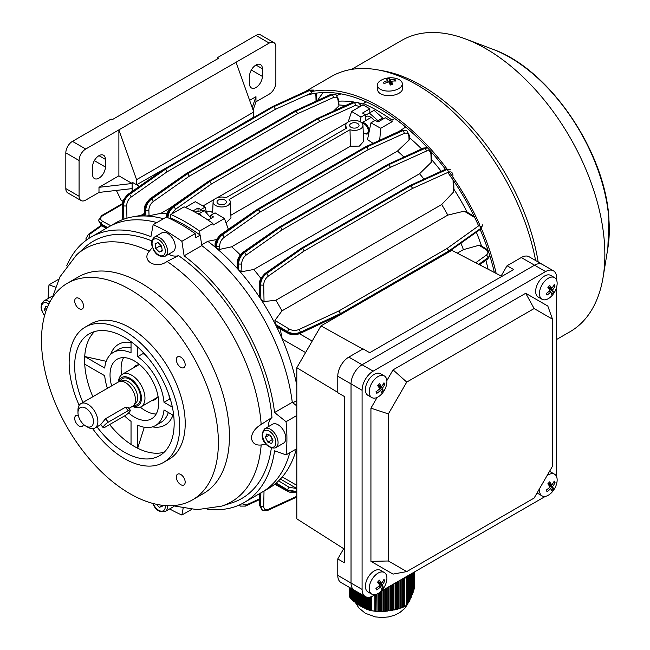 <?xml version="1.0" encoding="UTF-8"?>
<svg xmlns="http://www.w3.org/2000/svg" width="650" height="650" viewBox="0 0 650 650"><rect width="100%" height="100%" fill="white"/><g stroke="black" fill="none" stroke-linecap="round" stroke-linejoin="round"><path stroke-width="0.97" d="M49.871 301.966A10.944 6.321 60 0 0 44.322 300.763A10.944 6.321 60 0 0 43.761 301.031L51.504 296.562A10.944 6.321 60 0 1 52.065 296.303A10.944 6.321 60 0 1 52.715 296.124M45.597 312.146L44.354 309.684L45.703 306.329L47.491 307.019M47.036 308.141L44.354 309.684M357.671 127.327A4.688 2.706 0 0 0 359.044 125.409A4.688 2.706 0 0 0 356.143 122.915A4.688 2.706 0 0 0 351.033 123.5A4.688 2.706 0 0 0 349.659 125.409A4.688 2.706 0 0 0 352.56 127.912A4.688 2.706 0 0 0 357.671 127.327M225.006 203.921A4.688 2.706 0 0 0 226.387 202.004A4.688 2.706 0 0 0 223.486 199.501A4.688 2.706 0 0 0 218.376 200.086A4.688 2.706 0 0 0 217.002 202.004A4.688 2.706 0 0 0 219.895 204.506A4.688 2.706 0 0 0 225.006 203.921M360.433 121.899A8.596 4.964 0 0 0 351.162 120.803A8.596 4.964 0 0 0 345.759 125.287A8.596 4.964 0 0 0 346.921 127.912L226.021 197.714A8.596 4.964 0 0 0 213.094 201.882A8.596 4.964 0 0 0 221.691 206.968A8.596 4.964 0 0 0 230.287 201.882A8.596 4.964 0 0 0 229.117 199.501L350.017 129.699A8.596 4.964 0 0 0 358.727 129.691A8.596 4.964 0 0 0 362.952 125.287A8.596 4.964 0 0 0 360.433 121.899M203.019 205.944L214.403 199.371M217.132 197.795L347.059 122.785M392.129 121.688L380.738 128.269L370.939 122.858L375.245 120.372L378.007 121.964L385.304 117.756L392.129 121.688L391.942 120.031A168.846 97.484 -120 0 0 377.569 110.736A168.846 97.484 -120 0 0 363.196 103.439L366.039 101.798M292.89 402.805L296.814 400.538M200.021 235.016L199.582 231.091L212.851 223.429L213.037 225.087L224.421 218.514L228.394 229.296M216.523 239.574L207.789 241.296L201.679 244.831M185.412 207.415L195.309 201.703L205.099 207.114L200.801 209.601L200.801 210.6M212.851 223.429A168.846 97.484 -120 0 0 184.104 206.838L170.836 214.492L170.398 217.904M213.484 213.761A6.256 3.608 -120 0 0 211.299 211.835A6.256 3.608 -120 0 0 208.171 211.526L206.546 212.461L205.099 207.114M224.421 218.514L215.053 212.859L210.746 215.345L210.746 217.628M198.039 211.031L198.039 208L200.801 209.601M210.746 215.345L213.509 216.938L208.041 220.098M192.814 211.014L198.039 208M296.416 448.906A153.213 88.457 60 0 1 282.254 476.954A153.213 88.457 60 0 1 276.209 483.015A153.213 88.457 60 0 1 275.324 483.754A153.213 88.457 60 0 1 268.45 488.507L261.82 492.343A153.213 88.457 -120 0 0 289.778 452.733A153.213 88.457 60 0 1 261.82 492.343L244.132 502.556A153.213 88.457 -120 0 0 274.584 450.824L286.049 454.886L296.814 448.671M181.894 241.304L184.104 255.816L201.793 245.602A153.213 88.457 60 0 1 292.273 402.317A153.213 88.457 -120 0 0 201.793 245.602L200.2 235.137L195.78 237.697L195.162 233.643A168.846 97.484 -120 0 0 166.416 217.051L153.156 224.705A168.846 97.484 60 0 1 181.894 241.304L195.162 233.643M207.789 241.296A153.213 88.457 60 0 1 215.654 247.528A153.213 88.457 60 0 1 216.653 248.373A153.213 88.457 60 0 1 237.738 268.994A153.213 88.457 60 0 1 238.778 270.164A153.213 88.457 60 0 1 259.813 297.651A153.213 88.457 60 0 1 260.902 299.301A153.213 88.457 60 0 1 275.324 324.285A153.213 88.457 60 0 1 276.209 326.04A153.213 88.457 60 0 1 282.254 339.089A153.213 88.457 60 0 1 296.814 385.491M215.654 247.528L215.02 246.496L215.085 244.619A2.186 1.316 -177.9 0 0 215.727 245.594L215.654 247.528M153.156 224.705L150.938 236.665A153.213 88.457 -120 0 0 90.919 237.177L108.607 226.964A153.213 88.457 60 0 1 156.886 222.552A153.213 88.457 -120 0 0 108.607 226.964L115.237 223.137A153.213 88.457 60 0 1 122.793 219.562A153.213 88.457 60 0 1 123.874 219.164A153.213 88.457 60 0 1 132.681 216.864A153.213 88.457 60 0 1 144.918 215.979A153.213 88.457 60 0 1 145.949 216.011A153.213 88.457 60 0 1 163.516 218.725M338.812 101.172A153.213 88.457 60 0 1 353.511 101.953A153.213 88.457 60 0 0 338.812 101.172M358.735 102.928A153.213 88.457 60 0 1 363.123 104A153.213 88.457 60 0 0 358.735 102.928M398.938 131.438L405.681 127.043M400.148 130.236A153.213 88.457 60 0 1 400.676 130.634M409.638 137.857A153.213 88.457 60 0 1 421.598 148.947M431.771 159.835A153.213 88.457 60 0 1 441.171 171.259M453.895 189.231A153.213 88.457 60 0 1 467.147 212.176M476.352 232.188A153.213 88.457 60 0 1 481.536 246.041M485.883 260.293A153.213 88.457 60 0 1 488.077 269.214M369.826 112.759L369.826 108.818L363.009 104.886L363.196 103.439M391.942 120.031L394.648 118.471M338.926 104.975A153.213 88.457 60 0 1 345.491 105.576M370.939 122.858L367.51 139.653A147.745 85.296 60 0 1 373.067 143.349M230.864 215.248L350.382 146.242L359.418 146.096L363.634 141.351L362.952 125.287M226.046 222.918L230.977 217.937L230.287 201.882M305.581 352.56L282.254 339.089L280.191 328.981M289.315 329.111A2.186 1.235 121.1 0 0 287.731 331.768L287.731 332.353A2.186 1.3 118.7 0 0 288.234 333.377L277.371 327.429L276.209 326.04L287.731 332.353C291.744 334.206 295.929 334.287 300.267 332.581L340.048 313.877A2.186 1.121 64.8 0 1 339.601 314.876L299.821 333.58A2.186 1.121 64.8 0 0 300.267 332.581L300.267 332.28C295.929 333.954 291.744 333.783 287.731 331.768L275.324 324.285L274.934 320.434L289.315 329.111C292.394 330.671 295.596 330.817 298.927 329.534L338.707 311.041A2.186 1.129 65.1 0 1 340.048 313.787L300.267 332.28A2.186 1.129 65.1 0 0 298.927 329.534M264.038 301.559L260.902 299.301L260.618 284.806C260.877 280.321 262.819 276.616 266.443 273.691L302.348 248.495A2.186 1.129 54.9 0 1 304.054 251.03L268.149 276.234C265.379 278.476 263.9 281.32 263.713 284.765L264.038 301.559L275.86 300.259A147.745 85.296 60 0 1 281.978 310.846L274.934 320.434M457.283 253.167L463.385 249.641A147.745 85.296 60 0 0 460.931 243.124M281.978 310.846L447.801 215.109A147.745 85.296 60 0 0 441.683 204.523L453.302 192.294L453.058 179.985M275.86 300.259L441.683 204.523M475.711 262.771L486.306 255.174C488.548 253.232 488.386 251.314 485.802 249.438L479.017 245.269L463.385 249.641M479.017 245.269L480.732 245.546L486.899 249.332A2.186 1.227 121.5 0 0 485.802 249.438M474.736 217.523L464.189 211.161L447.801 215.109M464.189 211.161L466.139 211.567L474.207 216.434M453.741 180.984L453.919 190.401L453.302 192.294M219.781 249.373L216.653 248.373L216.572 246.09C216.791 241.572 218.701 237.851 222.316 234.926L258.156 209.682A2.186 1.129 54.8 0 1 259.862 212.193L224.023 237.429C221.26 239.679 219.806 242.539 219.668 246.017L219.781 249.373L231.644 246.805A147.745 85.296 60 0 1 240.264 254.865M237.738 268.994L237.104 267.678L237.274 262.405A2.186 1.308 1.8 0 0 237.908 263.364L237.738 268.994M231.644 246.805L397.467 151.068A147.745 85.296 60 0 1 403.967 157.056M397.467 151.068L409.045 140.107L408.931 136.744C408.566 133.559 406.981 132.454 404.178 133.421L368.038 149.736A2.186 1.381 -114.3 0 0 366.657 147.046L402.797 130.723L406.291 130.333L402.358 130.479L366.527 146.973A2.186 1.397 -114.7 0 0 365.454 146.851A2.186 1.397 -114.7 0 0 365.357 146.908M408.931 136.744A2.186 1.211 -1.9 0 0 409.573 135.85L409.662 138.645L409.045 140.107M149.045 215.759L145.949 216.011L145.779 210.178C146.006 205.668 147.924 201.955 151.539 199.03L187.395 173.794A2.186 1.129 54.9 0 1 189.101 176.312L153.246 201.541C150.483 203.791 149.021 206.643 148.874 210.113L149.045 215.759L160.891 213.346A147.745 85.296 60 0 1 166.944 213.834M160.891 213.346L170.747 207.651M338.309 104.951L338.13 100.839C337.781 97.663 336.204 96.558 333.401 97.532L297.277 113.856A2.186 1.381 -114.3 0 0 295.896 111.158L332.02 94.827L336.066 94.754L331.662 94.624L295.791 111.093A2.186 1.389 -114.7 0 0 294.718 110.979A2.186 1.389 -114.7 0 0 294.621 111.028M333.499 111.101L338.301 106.494M241.914 271.676L238.778 270.164L238.599 263.77C238.842 259.269 240.768 255.556 244.384 252.631L280.248 227.411A2.186 1.129 54.9 0 1 281.962 229.929L246.09 255.149C243.319 257.392 241.857 260.252 241.694 263.713L241.914 271.676L253.752 269.49A147.745 85.296 60 0 1 260.902 278.387M259.813 297.651L259.196 295.953L259.472 283.571A2.186 1.3 -178.7 0 0 260.114 284.513L259.813 297.651M253.752 269.49L419.575 173.753A147.745 85.296 60 0 1 423.987 179.14M430.958 154.44A2.186 1.227 178.5 0 0 431.6 153.546L431.795 160.778L431.169 162.403L430.958 154.44C430.617 151.271 429.049 150.166 426.246 151.141L390.138 167.472L281.962 229.929A2.186 1.268 60 0 0 280.41 227.305L388.586 164.848L280.41 227.305A2.186 1.268 120 0 0 280.248 227.411L244.026 252.428C240.378 255.328 238.339 258.976 237.908 263.364L238.599 263.77A2.186 1.227 -1.5 0 0 241.694 263.713M419.575 173.753L431.169 162.403M333.401 97.532A2.186 1.381 -114.3 0 0 332.02 94.827L331.662 94.624A2.186 1.389 -114.7 0 0 330.59 94.502L294.718 110.979A2.186 2.186 0 0 0 294.539 111.069A2.186 1.268 -120 0 1 295.628 111.183A2.186 1.268 -60 0 1 295.791 111.093L295.896 111.158A2.186 1.268 -60 0 0 295.734 111.239A2.186 1.268 -120 0 1 297.277 113.856L189.101 176.312A2.186 1.268 -120 0 0 187.558 173.696L295.734 111.239L187.558 173.696A2.186 1.268 -60 0 0 187.395 173.794L151.182 198.819C147.534 201.727 145.502 205.384 145.088 209.779L144.877 215.646M140.952 215.418L144.316 213.476M199.582 231.091A168.846 97.484 -120 0 0 170.836 214.492M132.283 191.344L132.145 182.219L132.145 191.441L132.145 182.219L139.393 186.396M123.874 219.164L123.573 205.684C123.825 201.191 125.759 197.486 129.382 194.561L165.271 169.349A2.186 1.129 54.9 0 1 166.977 171.884L275.153 109.428A2.186 1.268 -120 0 0 273.609 106.795A2.186 1.268 -60 0 1 273.772 106.714L273.699 106.665A2.186 1.389 -114.6 0 0 272.626 106.551A2.186 2.186 0 0 0 272.439 106.641A2.186 1.268 -120 0 1 273.536 106.754L165.36 169.203L273.536 106.754A2.186 1.268 -60 0 1 273.699 106.665L309.603 90.212A2.186 1.389 -114.6 0 0 308.531 90.098L313.568 90.09L309.863 90.366A2.186 1.389 -114.4 0 1 311.244 93.08L275.153 109.428A2.186 1.389 -114.4 0 0 273.772 106.714L309.863 90.366L313.893 90.277M335.831 94.624L330.59 94.502M208.374 181.374A2.186 1.268 60 0 1 208.463 181.317L316.631 118.869A2.186 1.268 60 0 1 317.728 118.974L209.552 181.431L317.728 118.974A2.186 1.268 120 0 1 317.891 118.893L354.169 102.651L358.223 102.578L353.73 102.399L317.891 118.893A2.186 1.397 -114.7 0 0 316.818 118.771A2.186 1.397 -114.7 0 0 316.721 118.828M427.424 147.721L424.507 148.224L388.651 164.71L424.856 148.428L427.611 147.924M452.977 175.5C452.66 172.339 451.108 171.251 448.305 172.218L412.23 188.573A2.186 1.389 -114.4 0 0 410.849 185.851L446.924 169.496L450.621 169.219L446.664 169.349L410.776 185.811A2.186 1.389 -114.6 0 0 409.703 185.689A2.186 1.389 -114.6 0 0 409.606 185.737M339.601 314.876A2.186 2.186 0 0 0 339.763 314.787A2.186 1.268 60 0 0 340.218 313.787A2.186 1.268 180 0 1 340.048 313.877L340.048 313.787A2.186 1.268 180 0 0 340.218 313.698A2.186 1.268 60 0 0 338.707 311.041L446.883 248.584A2.186 1.268 60 0 1 448.394 251.249L340.218 313.787L448.394 251.249A2.186 1.268 180 0 0 448.549 251.152L480.748 228.386L482.836 225.022L480.317 229.369A2.186 1.389 54.6 0 0 480.748 228.386L448.549 251.152A2.186 1.389 -125.6 0 0 446.883 248.584L479.082 225.526A2.186 1.389 -125.6 0 1 480.748 228.085L482.836 224.64M479.001 264.485L487.963 258.131L489.856 255.856M489.775 255.596L487.963 257.725L478.733 264.347M98.451 220.496L101.197 224.632L106.697 228.069M107.608 227.541L101.197 224.071L98.442 220.374L101.579 225.591A2.186 1.211 122 0 1 101.197 224.632L101.197 224.071A2.186 1.3 -61.6 0 1 102.692 221.366L110.752 225.729M448.305 172.218A2.186 1.389 -114.4 0 0 446.924 169.496L446.664 169.349A2.186 1.389 -114.6 0 0 445.591 169.227L409.703 185.689A2.186 2.186 0 0 0 409.516 185.786A2.186 1.268 -120 0 1 410.613 185.892A2.186 1.268 -60 0 1 410.776 185.811L410.849 185.851A2.186 1.268 -60 0 0 410.686 185.933A2.186 1.268 -120 0 1 412.23 188.573L304.054 251.03A2.186 1.268 -120 0 0 302.51 248.389L410.686 185.933L302.51 248.389A2.186 1.268 -60 0 0 302.348 248.495L266.183 273.544C262.535 276.453 260.512 280.109 260.114 284.513L260.618 284.806A2.186 1.235 -1.1 0 0 263.713 284.765M404.178 133.421A2.186 1.381 -114.3 0 0 402.797 130.723L402.358 130.479A2.186 1.397 -114.7 0 0 401.277 130.357L365.454 146.851A2.186 2.186 0 0 0 365.276 146.949A2.186 1.268 -120 0 1 366.364 147.054A2.186 1.268 -60 0 1 366.527 146.973L366.657 147.046A2.186 1.268 -60 0 0 366.494 147.127A2.186 1.268 -120 0 1 368.038 149.736L259.862 212.193A2.186 1.268 -120 0 0 258.318 209.584L366.494 147.127L258.318 209.584A2.186 1.268 -60 0 0 258.156 209.682L221.877 234.674C218.221 237.575 216.174 241.223 215.727 245.594L216.572 246.09A2.186 1.211 -1.9 0 0 219.668 246.017M171.868 207.317A2.186 1.121 55.3 0 1 172.169 206.481L208.309 181.415A2.186 1.121 55.3 0 1 209.389 181.537L173.249 206.602C169.593 209.503 167.554 213.151 167.115 217.531M167.96 218.018C168.171 213.501 170.072 209.779 173.688 206.846L209.519 181.602A2.186 1.129 54.8 0 1 211.226 184.104L175.394 209.349L171.884 213.891M164.182 169.154A2.186 1.268 -120 0 1 164.263 169.097A2.186 1.268 -120 0 1 165.36 169.203A2.186 1.268 -60 0 0 165.197 169.309A2.186 1.121 -124.8 0 0 164.109 169.195L128.034 194.301A2.186 1.121 -124.8 0 1 129.123 194.415L129.382 194.561A2.186 1.129 54.9 0 1 131.089 197.096L166.977 171.884A2.186 1.268 -120 0 0 165.433 169.252A2.186 1.268 -60 0 0 165.271 169.349L129.123 194.415C125.474 197.324 123.459 200.98 123.069 205.392L122.793 219.562M86.003 238.859L86.19 240.264M86.393 240.118L85.995 238.566M240.467 506.122L239.322 505.001M239.094 505.099L240.216 505.968M262.519 510.526L260.618 506.253L260.886 492.879M259.838 493.48L260.114 505.968L262.324 510.404M296.814 491.546L287.731 490.019L276.209 483.015M275.324 483.754L287.731 490.604L296.814 491.887M350.382 146.242L350.017 129.699M348.205 121.94L351.626 111.459L363.009 104.886M380.738 128.269L379.681 140.303M360.051 121.696L360.994 117.114L365.3 114.628L365.3 120.811M365.3 114.628L362.529 113.035L369.826 108.818M360.994 117.114L351.626 111.459M339.674 314.836A2.186 1.268 60 0 0 339.763 314.787L447.939 252.338A2.186 1.268 60 0 0 448.394 251.331A2.186 1.268 180 0 0 448.549 251.233A2.186 1.389 54.6 0 1 448.11 252.224L448.11 252.224A2.186 1.389 54.6 0 1 448.021 252.281M294.539 111.069L186.363 173.526A2.186 1.268 -120 0 1 187.452 173.631A2.186 1.268 -60 0 0 187.298 173.737A2.186 1.121 -124.8 0 0 186.209 173.623A2.186 2.186 0 0 1 186.363 173.526A2.186 1.268 -120 0 0 186.282 173.582M308.531 90.098L272.626 106.551A2.186 1.389 -114.6 0 0 272.529 106.6M359.889 106.689L355.55 105.341L319.402 121.647A2.186 1.268 60 0 0 317.85 119.048A2.186 1.268 120 0 1 318.012 118.966A2.186 1.381 65.7 0 1 319.402 121.647L211.226 184.104A2.186 1.268 60 0 0 209.674 181.504A2.186 1.268 120 0 0 209.519 181.602L209.389 181.537A2.186 1.268 120 0 1 209.552 181.431A2.186 1.268 60 0 0 208.463 181.317A2.186 2.186 0 0 0 208.309 181.415M257.018 209.454A2.186 1.268 -120 0 1 257.099 209.406A2.186 1.268 -120 0 1 258.188 209.511A2.186 1.268 -60 0 0 258.026 209.617A2.186 1.121 -124.7 0 0 256.945 209.495L220.797 234.561C216.783 238.566 214.874 241.922 215.085 244.619M279.061 227.232A2.186 1.121 55.2 0 1 280.15 227.346A2.186 1.268 120 0 1 280.312 227.248A2.186 1.268 60 0 0 279.216 227.134A2.186 2.186 0 0 0 279.061 227.232L242.938 252.306A2.186 1.121 55.2 0 1 244.026 252.428L244.384 252.631A2.186 1.129 54.9 0 1 246.09 255.149M279.134 227.191A2.186 1.268 60 0 1 279.216 227.134L387.392 164.678A2.186 1.268 60 0 1 388.489 164.791A2.186 1.268 120 0 1 388.651 164.71A2.186 1.397 -114.7 0 0 387.571 164.588A2.186 1.397 -114.7 0 0 387.481 164.637M388.749 164.767A2.186 1.381 65.7 0 1 390.138 167.472A2.186 1.268 60 0 0 388.586 164.848A2.186 1.268 120 0 1 388.749 164.767M301.259 248.292A2.186 1.268 -120 0 1 301.34 248.235A2.186 1.268 -120 0 1 302.437 248.349A2.186 1.268 -60 0 0 302.274 248.446A2.186 1.121 -124.8 0 0 301.186 248.332L265.094 273.431C261.097 277.461 259.228 280.841 259.472 283.571M170.007 165.782L136.573 184.771L132.145 182.219M220.862 136.419L253.752 117.114L253.752 112.011L236.064 62.229L269.23 43.079L255.962 35.417A9.384 5.419 -60 0 1 260.65 34.954L273.918 42.616A9.384 5.419 120 0 0 269.23 43.079M537.16 492.781A12.504 7.223 120 0 0 538.241 493.667L542.051 495.869A12.504 7.223 120 0 0 551.322 492.895A12.504 7.223 120 0 0 552.11 492.066M539.557 488.637A12.504 7.223 120 0 0 540.321 494.041A12.504 7.223 120 0 0 542.051 495.869M551.322 492.895A20.321 20.321 0 0 0 556.619 483.714A12.504 7.223 120 0 0 556.294 476.036A12.504 7.223 120 0 0 554.564 474.207A12.504 7.223 120 0 0 547.048 475.654M555.043 482.625A19.882 10.441 -166.5 0 0 554.669 481.853A19.882 10.441 -166.5 0 0 554.206 481.081A20.28 15.6 151.6 0 1 551.744 484.997A20.28 5.533 -138.4 0 0 549.583 481.853A19.882 7.508 138.2 0 1 547.828 483.836A20.28 5.533 41.6 0 1 549.989 486.972A20.28 15.6 151.6 0 1 546.187 490.116A19.882 1.04 65.2 0 0 546.617 490.921A19.882 1.04 65.2 0 0 547.024 491.66A20.28 15.6 -28.4 0 0 550.826 488.516A20.28 5.533 41.6 0 1 551.647 490.888A19.882 18.988 17.7 0 0 553.402 488.906A20.28 5.533 -138.4 0 0 552.581 486.541A20.28 15.6 -28.4 0 0 555.043 482.625L553.369 482.633M554.564 474.207L550.753 472.006A12.504 7.223 120 0 0 549.437 471.518M549.299 487.638L550.826 488.516M546.349 490.003L547.024 491.66M548.486 483.113L551.744 484.997M549.071 483.446L548.446 484.152L552.581 486.541M548.446 484.152L553.402 488.906M363.252 132.429A5.631 3.25 -120 0 0 364.301 133.201A5.631 3.25 -120 0 0 368.282 130.902A5.631 3.25 -120 0 0 364.301 124.012A5.631 3.25 -120 0 0 362.269 123.484M364.748 133.453L364.301 133.201L364.748 133.453A6.256 3.608 60 0 0 367.868 133.762L368.826 133.218M371.118 117.447L361.733 122.866A6.256 3.608 60 0 1 364.748 123.24A6.256 3.608 60 0 1 368.826 128.757A6.256 3.608 60 0 1 367.868 133.762M296.814 412.043L296.116 411.483L296.814 411.076M74.701 301.007A6.256 3.608 60 0 1 76.001 298.147A6.256 3.608 60 0 1 80.819 299.821A6.256 3.608 60 0 1 83.549 306.109A6.256 3.608 60 0 1 82.249 308.977A6.256 3.608 60 0 1 77.431 307.304A6.256 3.608 60 0 1 74.701 301.007M176.329 359.678A6.256 3.608 60 0 1 177.621 356.817A6.256 3.608 60 0 1 182.439 358.491A6.256 3.608 60 0 1 185.169 364.78A6.256 3.608 60 0 1 183.877 367.648A6.256 3.608 60 0 1 179.059 365.974A6.256 3.608 60 0 1 176.329 359.678M176.329 477.019A6.256 3.608 60 0 1 177.621 474.159A6.256 3.608 60 0 1 182.439 475.832A6.256 3.608 60 0 1 185.169 482.129A6.256 3.608 60 0 1 183.877 484.989A6.256 3.608 60 0 1 179.059 483.316A6.256 3.608 60 0 1 176.329 477.019M83.476 424.352A6.256 3.608 60 0 1 82.249 426.319A6.256 3.608 60 0 1 77.431 424.645A6.256 3.608 60 0 1 74.701 418.348A6.256 3.608 60 0 1 76.001 415.488A6.256 3.608 60 0 1 78.309 415.415M128.554 412.937A34.393 19.858 -120 0 0 151.556 418.803A34.393 19.858 -120 0 0 158.681 403.057A34.393 19.858 -120 0 0 143.666 368.444A34.393 19.858 -120 0 0 117.162 359.223A34.393 19.858 -120 0 0 110.037 374.969A34.393 19.858 -120 0 0 111.629 385.889M123.597 357.614A34.393 19.858 -120 0 0 121.095 368.591A34.393 19.858 -120 0 0 121.631 374.766M94.559 331.573A70.354 40.617 -120 0 0 84.719 356.525A70.354 40.617 -120 0 0 84.614 360.295A70.354 40.617 -120 0 0 84.719 364.187A70.354 40.617 -120 0 0 92.861 396.727M96.98 426.839A70.354 40.617 -120 0 0 159.583 455.683A70.354 40.617 -120 0 0 174.159 423.475A70.354 40.617 -120 0 0 143.447 352.682A70.354 40.617 -120 0 0 89.237 333.832A70.354 40.617 -120 0 0 74.661 366.039A70.354 40.617 -120 0 0 82.907 402.472M92.649 428.659A78.171 45.134 -120 0 0 163.491 462.459L169.024 459.266A78.171 45.134 -120 0 0 185.209 423.475A78.171 45.134 -120 0 0 151.093 344.809A78.171 45.134 -120 0 0 90.854 323.871L85.321 327.064A78.171 45.134 -120 0 0 69.136 362.846A78.171 45.134 -120 0 0 79.17 405.316M163.491 462.459A78.171 45.134 -120 0 0 179.684 426.668A78.171 45.134 -120 0 0 145.559 348.002A78.171 45.134 -120 0 0 85.321 327.064M192.473 499.882L203.531 493.496A125.076 72.215 -120 0 0 229.434 436.247A125.076 72.215 -120 0 0 174.834 310.375A125.076 72.215 -120 0 0 78.455 276.868L67.405 283.254A125.076 72.215 -120 0 0 41.494 340.502A125.076 72.215 -120 0 0 96.094 466.375A125.076 72.215 -120 0 0 192.473 499.882A125.076 72.215 -120 0 0 218.376 442.626A125.076 72.215 -120 0 0 163.784 316.761A125.076 72.215 -120 0 0 67.405 283.254M139.831 364.812A19.541 11.286 -120 0 0 135.639 365.706A19.541 11.286 -120 0 0 133.299 367.965M138.109 364.869A19.541 11.286 -120 0 0 137.719 365.414M152.457 247.431L149.297 251.209C140.944 260.764 156.057 269.563 167.066 261.463L178.531 255.621A148.525 85.751 -120 0 1 271.968 417.454L261.17 424.466C255.491 427.871 252.208 432.266 251.314 437.653C252.208 443.137 255.499 445.583 261.17 444.982L266.021 444.129M296.814 405.949L292.273 402.317L274.584 412.531L286.049 421.704A168.846 97.484 60 0 1 286.918 438.799A168.846 97.484 60 0 1 286.049 454.886M286.049 421.704L296.814 415.48M169.317 218.359L170.227 217.831A164.466 94.957 60 0 1 200.2 235.137M183.146 508.267L181.894 515.028L191.677 509.381M181.894 515.028A168.846 97.484 60 0 1 169.642 508.934M48.149 298.496A168.846 97.484 60 0 1 49.002 284.838L58.776 279.191M49.002 284.838L55.477 287.137M106.202 361.311L84.719 356.525L104.699 368.054A42.209 24.375 -120 0 1 113.254 352.454A42.209 24.375 -120 0 1 131.04 352.844L131.04 341.656M172.356 407.119L164.019 402.309A42.209 24.375 -120 0 0 137.678 356.671L143.114 353.535A42.209 24.375 -120 0 1 146.859 356.46M164.019 402.309L169.463 399.165A42.209 24.375 -120 0 0 168.805 394.461M144.268 427.245L137.678 448.24A70.354 40.617 -120 0 0 164.206 452.197M109.614 424.564A70.354 40.617 -120 0 0 131.04 444.413A70.354 40.617 -120 0 0 137.678 448.24L137.678 425.181A42.209 24.375 -120 0 0 155.464 425.571A42.209 24.375 -120 0 0 164.019 409.971L173.713 415.561M84.719 364.187L104.699 375.716A42.209 24.375 -120 0 0 107.421 388.318M124.572 415.927A42.209 24.375 -120 0 0 131.04 421.354L131.04 444.413M172.274 505.668L197.194 509.649L221.593 506.139L231.944 502.832A148.525 85.751 -120 0 0 271.359 447.972M151.799 240.882A148.525 85.751 -120 0 0 84.581 247.593L76.538 254.906L59.873 276.973L52.292 297.846M90.919 237.177A153.213 88.457 -120 0 0 66.722 265.826M207.22 509.186A153.213 88.457 -120 0 0 244.132 502.556M152.059 400.457A19.541 11.286 -120 0 0 155.188 399.555A19.541 11.286 -120 0 0 158.056 396.37M140.335 407.16A34.393 19.858 -120 0 0 156.171 414.026M156.479 397.906A19.541 11.286 -120 0 0 157.146 397.841M274.584 412.531A153.213 88.457 -120 0 0 184.104 255.816M271.968 417.454A25.017 14.446 -120 0 0 268.149 426.782M168.545 254.256A25.017 14.446 -120 0 0 178.531 255.621M137.678 347.051L137.678 356.671M375.148 594.653L373.149 595.806A15.632 9.027 -60 0 1 365.332 596.586A15.632 9.027 -60 0 1 362.091 589.428L362.091 390.284A15.632 9.027 -60 0 1 373.149 371.142L545.602 271.57A15.632 9.027 -60 0 1 553.418 270.798A15.632 9.027 -60 0 1 556.66 277.956L556.66 280.264M501.743 276.469L501.052 276.128L507.049 265.752L521.284 257.53A15.632 9.027 -60 0 1 529.1 256.758L542.368 264.42A15.632 9.027 120 0 0 534.552 265.192L362.091 364.756A15.632 9.027 120 0 0 351.033 383.906L351.033 583.042A15.632 9.027 120 0 0 354.274 590.2L365.332 596.586M556.66 286.999L556.66 476.848M545.391 496.364L380.973 591.289M377.122 397.442L370.931 408.159L370.931 561.34L393.047 574.104L406.746 571.594L534.113 498.054L552.484 466.237L552.484 319.158L547.812 306.036L525.704 293.272L393.047 369.866L386.856 380.583M552.484 319.158L534.113 308.555L406.746 382.086L388.375 413.912L388.375 560.991L370.931 561.34M388.375 413.912L370.931 408.159M388.375 560.991L406.746 571.594M534.113 308.555L525.704 293.272M406.746 382.086L393.047 369.866M211.526 211.973A5.631 3.25 60 0 1 211.746 212.087A5.631 3.25 60 0 1 213.606 213.696M159.965 244.53L160.144 245.863L161.817 247.561A4.688 2.706 60 0 1 160.542 245.716A4.688 2.706 60 0 1 160.103 244.668M154.31 237.201L162.053 232.732A10.944 6.321 60 0 1 173.501 239.996A10.944 6.321 60 0 1 172.998 251.688L165.254 256.157A10.944 6.321 60 0 0 165.766 244.465A10.944 6.321 60 0 0 154.31 237.201C149.183 242.718 152.157 244.863 153.262 249.283C155.992 255.019 159.989 257.311 165.254 256.157M159.307 252.046L155.724 248.414L155.098 243.693L158.056 242.596L161.639 246.22L162.264 250.949L159.307 252.046L162.191 250.38M160.144 245.863L155.724 248.414M377.366 85.394L377.699 89.968A12.504 6.565 -4.2 0 0 378.316 91.739A12.504 6.565 -4.2 0 0 392.381 95.42A12.504 6.565 -4.2 0 0 402.651 88.156L402.317 83.582A12.504 6.565 -4.2 0 0 401.7 81.811A12.504 6.565 -4.2 0 0 397.118 78.756A20.321 20.321 0 0 0 381.818 79.869A12.504 6.565 -4.2 0 0 377.366 85.394A12.504 6.565 -4.2 0 0 377.983 87.165A12.504 6.565 -4.2 0 0 393.738 90.529A12.504 6.565 -4.2 0 0 402.317 83.582M390.293 85.044A19.882 8.873 -19.6 0 1 391.601 84.728A19.882 8.873 -19.6 0 1 392.901 84.451A20.28 4.761 -102.7 0 0 391.316 81.282A20.28 16.591 -32.8 0 1 396.021 81.039A19.882 9.263 -74.3 0 0 395.168 79.706A20.28 16.591 147.2 0 0 390.455 79.95A20.28 4.761 -102.7 0 0 388.993 78.39A19.882 19.305 88.5 0 0 387.676 78.634A19.882 19.305 88.5 0 0 386.384 78.975A20.28 4.761 77.3 0 1 387.847 80.543A20.28 16.591 147.2 0 0 383.264 82.396A19.882 1.17 52.3 0 0 384.118 83.72A20.28 16.591 -32.8 0 1 388.708 81.868A20.28 4.761 77.3 0 1 390.293 85.044M387.961 82.095L387.847 80.543M389.821 83.996L388.993 78.39M390.171 83.915L390.812 84.914L390.455 79.95M394.517 80.998L395.168 79.706M391.568 84.736L391.316 81.282M384.296 83.631L383.264 82.396M195.065 212.217L196.641 211.307L204.384 210.616L211.136 218.311M200.72 215.451L199.648 213.346L197.763 213.72M199.648 213.346L204.384 210.616M535.6 260.512A172.128 99.377 -120 0 0 378.194 69.94A172.128 99.377 -120 0 0 331.297 76.554L305.191 91.626M496.177 273.439A172.128 99.377 -120 0 0 481.341 228.491M479.773 224.924A172.128 99.377 -120 0 0 449.174 171.917M447.135 169.146A172.128 99.377 -120 0 0 310.96 91.666M538.192 262.007A168.22 97.126 -120 0 0 383.508 70.923L378.194 69.94M556.66 339.446L570.017 331.736A168.22 97.126 -120 0 0 603.119 277.127A168.22 97.126 -120 0 0 604.378 242.133A168.22 97.126 -120 0 0 465.636 39A168.22 97.126 -120 0 0 401.798 40.365L351.488 69.404M494.349 272.488A169.626 97.939 -120 0 0 480.163 229.474M478.595 225.867A169.626 97.939 -120 0 0 447.761 172.469M445.429 169.301A169.626 97.939 -120 0 0 305.467 95.696M323.342 92.528A165.718 95.68 -120 0 0 317.574 100.482M501.126 276.014L451.848 250.331L320.978 325.886L296.814 367.738L296.814 518.846L343.696 548.681M507.049 265.752L513.679 269.579L369.696 352.706L363.058 348.879L348.822 357.102A15.632 9.027 -60 0 0 337.773 376.244L337.773 392.681L344.402 396.516L344.402 562.778L337.773 558.943L343.761 548.567L344.402 548.99M320.978 325.886L362.798 349.034M344.402 396.516L343.761 396.142M296.814 367.738L337.773 392.381M553.418 270.798L542.368 264.42A15.632 9.027 120 0 0 534.552 265.192L362.091 364.756A15.632 9.027 120 0 0 351.033 383.906L351.033 583.042A15.632 9.027 120 0 0 354.274 590.2L341.006 582.538A15.632 9.027 -60 0 1 337.773 575.38L337.773 558.943M551.322 296.311A20.321 20.321 0 0 0 556.619 287.129A12.504 7.223 120 0 0 556.294 279.451A12.504 7.223 120 0 0 554.564 277.623L550.753 275.421A12.504 7.223 120 0 0 540.694 279.232A12.504 7.223 120 0 0 538.241 297.082L542.051 299.284A12.504 7.223 120 0 0 551.322 296.311A12.504 7.223 120 0 0 552.11 295.482M554.564 277.623A12.504 7.223 120 0 0 544.505 281.426A12.504 7.223 120 0 0 540.321 297.456A12.504 7.223 120 0 0 542.051 299.284M555.043 286.041A19.882 10.441 -166.5 0 0 554.669 285.269A19.882 10.441 -166.5 0 0 554.206 284.497A20.28 15.6 151.6 0 1 551.744 288.413A20.28 5.533 -138.4 0 0 549.583 285.269A19.882 7.508 138.2 0 1 547.828 287.251A20.28 5.533 41.6 0 1 549.989 290.387A20.28 15.6 151.6 0 1 546.187 293.532A19.882 1.04 65.2 0 0 546.617 294.336A19.882 1.04 65.2 0 0 547.024 295.076A20.28 15.6 -28.4 0 0 550.826 291.931A20.28 5.533 41.6 0 1 551.647 294.304A19.882 18.988 17.7 0 0 553.402 292.321A20.28 5.533 -138.4 0 0 552.581 289.957A20.28 15.6 -28.4 0 0 555.043 286.041L553.369 286.049M549.299 291.054L550.826 291.931M546.349 293.418L547.024 295.076M548.486 286.528L551.744 288.413M549.071 286.861L548.446 287.568L552.581 289.957M548.446 287.568L553.402 292.321M337.009 95.469A153.213 88.457 60 0 1 341.088 93.884M173.989 506.163A10.944 6.321 60 0 1 172.998 506.992L165.254 511.461A10.944 6.321 60 0 0 167.497 505.708M162.134 505.269L162.264 506.253L159.307 507.349L156.244 504.254M162.191 505.684L159.307 507.349M374.481 120.811A9.774 5.639 -120 0 0 368.688 116.285A9.774 5.639 -120 0 0 365.3 116.772M377.967 121.94L377.967 120.689L369.33 113.051L365.3 115.391M377.967 120.689L382.704 117.951L383.191 118.974M369.33 113.051L374.067 110.313L382.704 117.951M362.31 606.401L360.547 606.092L360.547 593.816M414.757 571.781L414.408 589.03L414.408 571.984M414.082 572.171L413.757 591.045L413.757 572.358M413.433 572.544L413.108 592.865L413.108 572.731M412.783 572.918L412.466 594.539L412.466 573.105M412.141 573.292L411.816 596.115L411.816 573.479M411.491 573.666L411.166 597.594L411.166 573.852M410.077 597.756L411.166 597.594M410.841 574.039L410.524 599.008L410.524 574.226M409.476 599.162L410.524 599.008M410.199 574.413L409.874 600.348L409.874 574.6M409.549 574.787L409.224 601.616L409.224 574.974M408.899 575.161L408.582 602.786L408.582 575.347M408.257 575.534L407.932 603.834L407.932 575.721M407.607 575.908L407.282 604.711L407.282 576.095M406.957 605.077L403.569 607.027L403.569 578.313L404.503 578.167A3.128 1.804 0 0 0 406.713 576.891L406.957 605.077M402.041 607.474L403.569 607.027M402.366 578.939L402.366 607.555L401.156 608.018L401.156 579.637M399.62 608.262L401.156 608.018M399.945 580.336L399.945 608.441L398.743 608.822L398.743 581.035M397.207 608.912L398.743 608.822M397.532 581.734L397.532 609.164L396.321 609.472L396.321 582.424M394.794 609.464L396.321 609.472M395.111 583.123L395.111 609.765L393.908 610.025L393.908 583.822M392.446 609.919L393.908 610.025M392.697 584.521L392.697 610.269L391.487 610.488L391.487 585.219M390.284 610.358A28.633 16.534 0 0 0 391.194 610.188L391.487 610.488M390.284 585.918L390.284 610.691L389.074 610.878L389.074 586.609M387.863 610.716A28.633 16.534 0 0 0 388.798 610.594L389.074 610.878M387.863 587.308L387.863 611.049L386.661 611.203L386.661 588.006M385.125 611.016L386.262 610.878A28.633 16.534 0 0 0 386.336 610.87L386.661 611.203M385.45 588.705L385.45 611.333L384.239 611.447L384.239 589.404M382.712 611.252L384.239 611.447M383.037 590.102L383.037 611.528L381.826 611.593L381.826 590.793M380.291 611.406L381.826 611.593M380.616 591.63L380.616 611.626L379.405 611.617L379.405 592.646M377.877 611.439L379.405 611.617M375.781 594.514L375.464 611.309L378.202 611.577L376.992 611.479L376.992 594.084M376.667 594.214L376.992 611.479M375.781 611.333L371.158 610.61L371.158 596.749M372.044 610.781L371.158 610.61L372.044 610.781M369.387 597.22L369.387 610.212L371.158 610.545M367.616 597.293L367.616 609.611L369.387 609.944M365.852 596.846L365.852 608.871L367.616 609.196M364.081 595.863L364.081 608.026L365.852 608.351M364.073 607.425A28.633 16.534 0 0 0 364.081 607.433L362.31 607.1L362.31 594.839M378.202 611.577L378.202 593.458M350.813 588.201L350.813 598.869L349.326 596.424M352.584 589.225L352.584 600.511L351.699 599.714L351.699 588.713M354.356 590.249L354.356 601.957L353.47 601.25L353.47 589.737M356.119 591.264L356.119 603.257L355.233 602.623L355.233 590.753M357.89 592.288L357.89 604.451L357.004 603.866L357.004 591.776M359.661 593.312L359.661 605.564L358.776 605.02L358.776 592.8M361.424 606.604L361.424 594.327M363.196 607.571L363.196 595.351M364.967 608.465L364.967 596.375M366.73 609.261L366.73 597.147M368.501 609.928L368.501 597.309M370.273 610.439L370.273 597.025M359.661 605.564L360.457 605.434A28.633 16.534 0 0 0 360.547 605.483M357.89 604.451L358.776 604.321M356.119 603.257L357.004 603.168M354.356 601.957L355.225 601.924M352.584 600.511L353.47 600.559M350.813 598.869L351.699 599.04M393.583 609.708L393.583 584.009M391.194 610.188L390.284 610.261M391.17 610.122L391.17 585.406M388.798 610.594L387.863 610.634M388.749 610.496L388.749 586.796M386.336 588.193L386.262 610.878M403.244 607.011L403.244 578.427M400.831 607.888L400.831 579.824M398.418 608.603L398.418 581.222M395.996 609.196L395.996 582.611M383.914 611.146L383.914 589.591M381.501 611.341L381.501 590.98M379.088 611.439L379.088 592.881M103.472 426.538A4.688 1.113 140 0 0 103.188 427.635A4.688 1.113 140 0 0 105.227 427.099L125.125 415.61A4.688 1.113 140 0 0 128.944 412.539A4.688 1.113 140 0 0 130.276 410.126A4.688 1.113 140 0 0 128.245 410.654L108.347 422.142A4.688 1.113 140 0 0 103.472 426.538M130.276 410.126L127.766 407.119L125.401 407.266L105.503 418.754L100.677 424.637L103.188 427.635M132.535 406.315A18.761 10.831 -120 0 0 141.082 406.794A18.761 10.831 -120 0 0 143.406 404.511A18.761 10.831 -120 0 0 139.604 382.801A18.761 10.831 -120 0 0 122.322 374.294A18.761 10.831 -120 0 0 120.006 376.577A18.761 10.831 -120 0 0 118.463 381.94M132.876 406.096A16.258 9.384 -120 0 0 140.083 403.674A16.258 9.384 -120 0 0 135.346 382.98A16.258 9.384 -120 0 0 119.795 379.462A16.258 9.384 -120 0 0 118.82 381.753M128.862 408.436L132.551 406.307A14.072 8.125 -120 0 0 133.583 405.502A14.072 8.125 -120 0 0 134.29 404.592A14.072 8.125 -120 0 0 132.056 389.244A14.072 8.125 -120 0 0 119.689 381.444A14.072 8.125 -120 0 0 118.479 381.932L80.892 403.634A14.072 8.125 -120 0 0 79.154 405.34A14.072 8.125 -120 0 0 77.976 410.077L77.976 412.628A10.944 6.321 -120 0 0 85.719 426.034A10.944 6.321 -120 0 0 92.544 425.246A10.944 6.321 -120 0 0 89.359 411.32A10.944 6.321 -120 0 0 78.894 408.947A10.944 6.321 -120 0 0 77.976 412.628M85.719 426.034L87.929 427.31A14.072 8.125 -120 0 0 94.965 428.009A14.072 8.125 -120 0 0 96.704 426.294A14.072 8.125 -120 0 0 93.852 410.012A14.072 8.125 -120 0 0 80.892 403.634M381.079 394.607A20.321 20.321 0 0 0 386.376 385.426A12.504 7.223 120 0 0 386.043 377.739A12.504 7.223 120 0 0 384.312 375.911L380.502 373.709A12.504 7.223 120 0 0 370.451 377.52A12.504 7.223 120 0 0 367.998 395.379L371.808 397.572A12.504 7.223 120 0 0 381.079 394.607A12.504 7.223 120 0 0 381.867 393.77M384.312 375.911A12.504 7.223 120 0 0 374.262 379.722A12.504 7.223 120 0 0 370.077 395.744A12.504 7.223 120 0 0 371.808 397.572M384.792 384.329A19.882 10.441 -166.5 0 0 384.418 383.557A19.882 10.441 -166.5 0 0 383.955 382.785A20.28 15.6 151.6 0 1 381.501 386.701A20.28 5.533 -138.4 0 0 379.34 383.557A19.882 7.508 138.2 0 1 377.585 385.539A20.28 5.533 41.6 0 1 379.746 388.684A20.28 15.6 151.6 0 1 375.944 391.82A19.882 1.04 65.2 0 0 376.374 392.624A19.882 1.04 65.2 0 0 376.781 393.364A20.28 15.6 -28.4 0 0 380.583 390.227A20.28 5.533 41.6 0 1 381.396 392.592A19.882 18.988 17.7 0 0 383.151 390.609A20.28 5.533 -138.4 0 0 382.338 388.245A20.28 15.6 -28.4 0 0 384.792 384.329L383.126 384.345M379.056 389.35L380.583 390.227M376.098 391.714L376.781 393.364M378.243 384.816L381.501 386.701M378.828 385.158L378.202 385.856L382.338 388.245M378.202 385.856L378.828 387.026L383.151 390.609M123.021 201.207L121.095 200.086L116.366 190.426M98.987 187.322L118.885 175.833L132.145 183.495L98.987 187.322L98.987 192.433L85.719 200.086A9.384 5.419 120 0 1 81.031 200.558A9.384 5.419 120 0 1 79.081 196.259L79.081 160.518L65.821 152.856L65.821 188.597L79.081 196.259M118.885 175.833L118.885 129.878L236.064 62.229M65.821 152.856A9.384 5.419 -60 0 1 72.451 141.367L85.719 149.029L118.885 129.878L136.573 179.668L253.752 112.011M85.719 149.029A9.384 5.419 120 0 0 79.081 160.518M105.397 159.372L105.397 167.026A9.068 5.232 -60 0 1 101.441 176.15A9.068 5.232 -60 0 1 94.453 178.579A9.068 5.232 -60 0 1 92.568 174.428L92.568 166.774A9.068 5.232 -60 0 1 96.533 157.649A9.068 5.232 -60 0 1 103.521 155.22A9.068 5.232 -60 0 1 105.397 159.372L98.987 155.667M217.271 59.036L217.271 57.761L255.962 35.417M217.271 57.761L218.376 58.394L112.247 119.665L111.142 119.031L72.451 141.367M249.616 100.36L255.962 96.696L255.962 101.798L269.23 94.136A9.384 5.419 120 0 0 275.86 82.647L275.86 46.906A9.384 5.419 120 0 0 273.918 42.616M255.962 101.798L253.078 110.118M132.145 188.597L98.987 192.433M174.159 163.386L216.166 139.132M136.573 184.771L136.573 179.668M262.373 76.399L262.373 68.737A9.068 5.232 120 0 0 260.496 64.586A9.068 5.232 120 0 0 253.508 67.015A9.068 5.232 120 0 0 249.551 76.139L249.551 83.801A9.068 5.232 120 0 0 251.428 87.953A9.068 5.232 120 0 0 258.416 85.524A9.068 5.232 120 0 0 262.373 76.399L251.322 70.013M81.031 200.558L67.763 192.896A9.384 5.419 -60 0 1 65.821 188.597M255.962 96.696L252.184 107.599M272.415 439.083A4.688 2.706 60 0 1 271.091 437.198A4.688 2.706 60 0 1 270.449 435.386M264.859 428.683A10.944 6.321 60 0 1 265.428 428.415A10.944 6.321 60 0 1 276.071 435.468A10.944 6.321 60 0 1 275.803 447.639L275.088 447.972C266.963 448.971 257.416 437.263 264.859 428.683L272.602 424.214A10.944 6.321 60 0 1 273.162 423.946A10.944 6.321 60 0 1 283.806 430.999A10.944 6.321 60 0 1 283.546 443.17L275.803 447.639A10.944 6.321 60 0 1 275.243 447.899M272.773 439.782L270.108 435.256M265.452 437.336L266.801 433.973L270.579 435.435L273.008 440.253L271.659 443.617L267.881 442.154L265.452 437.336L269.482 435.012M272.301 439.603L267.881 442.154M381.079 591.191A20.321 20.321 0 0 0 386.376 582.01A12.504 7.223 120 0 0 386.043 574.324A12.504 7.223 120 0 0 384.312 572.496L380.502 570.294A12.504 7.223 120 0 0 370.451 574.104A12.504 7.223 120 0 0 367.998 591.963L371.808 594.157A12.504 7.223 120 0 0 381.079 591.191A12.504 7.223 120 0 0 381.867 590.354M384.312 572.496A12.504 7.223 120 0 0 374.262 576.306A12.504 7.223 120 0 0 370.077 592.329A12.504 7.223 120 0 0 371.808 594.157M384.792 580.913A19.882 10.441 -166.5 0 0 384.418 580.141A19.882 10.441 -166.5 0 0 383.955 579.369A20.28 15.6 151.6 0 1 381.501 583.286A20.28 5.533 -138.4 0 0 379.34 580.141A19.882 7.508 138.2 0 1 377.585 582.124A20.28 5.533 41.6 0 1 379.746 585.268A20.28 15.6 151.6 0 1 375.944 588.404A19.882 1.04 65.2 0 0 376.374 589.209A19.882 1.04 65.2 0 0 376.781 589.948A20.28 15.6 -28.4 0 0 380.583 586.812A20.28 5.533 41.6 0 1 381.396 589.176A19.882 18.988 17.7 0 0 383.151 587.194A20.28 5.533 -138.4 0 0 382.338 584.829A20.28 15.6 -28.4 0 0 384.792 580.913L383.126 580.929M379.056 585.934L380.583 586.812M376.098 588.299L376.781 589.948M378.243 581.401L381.501 583.286M378.828 581.742L378.202 582.441L382.338 584.829M378.202 582.441L378.828 583.611L383.151 587.194M48.864 303.956A9.384 5.419 -120 0 0 43.924 302.794A9.384 5.419 -120 0 0 44.582 315.567M122.436 204.279L102.692 215.678C99.954 217.62 99.954 219.521 102.692 221.366M148.874 210.113A2.186 1.219 -1.7 0 1 145.779 210.178L145.088 209.779A2.186 1.3 -178.4 0 1 144.446 208.821L144.251 215.865M131.089 197.096C128.318 199.339 126.847 202.183 126.669 205.636L126.945 218.189M316.038 101.189L315.933 96.371L314.827 93.381M126.669 205.636A2.186 1.227 -1.3 0 1 123.573 205.684L123.069 205.392A2.186 1.292 -178.9 0 1 122.428 204.457L122.127 219.822M101.766 225.704L89.733 234.236L88.798 238.469M282.254 476.954L296.814 485.363M278.59 480.846L289.323 487.362L296.741 488.491M274.771 484.201L288.226 491.619A2.186 1.292 118.9 0 1 287.731 490.604L287.731 490.019A2.186 1.227 121.3 0 1 289.323 487.362M241.954 503.742L246.09 505.05L259.342 498.964M264.014 491.075L263.713 506.293C263.9 509.381 265.379 510.429 268.149 509.438L296.814 496.308M259.228 493.837L259.472 505.123A2.186 1.227 178.7 0 0 260.114 505.968L260.618 506.253A2.186 1.292 1.1 0 0 263.713 506.293M479.554 264.769L487.524 259.123A2.186 1.397 54.7 0 0 487.963 258.131L487.963 257.725A2.186 1.381 -125.7 0 0 486.306 255.174M426.246 151.141A2.186 1.381 65.7 0 0 424.856 148.428L424.507 148.224A2.186 1.397 -114.7 0 0 423.426 148.111L427.343 147.639M355.55 105.341A2.186 1.381 65.7 0 0 354.169 102.651L353.73 102.399A2.186 1.397 -114.7 0 0 352.658 102.286L357.671 102.261M186.209 173.623L150.101 198.705A2.186 1.121 -124.8 0 1 151.182 198.819L151.539 199.03A2.186 1.129 54.9 0 1 153.246 201.541M166.692 217.173A2.186 1.316 2 0 1 166.473 216.556C166.384 216.174 166.424 211.437 172.169 206.481L172.169 206.481A2.186 1.121 55.3 0 1 173.249 206.602L173.688 206.846A2.186 1.129 54.8 0 1 175.394 209.349M220.797 234.561A2.186 1.121 -124.7 0 1 221.877 234.674L222.316 234.926A2.186 1.129 54.8 0 1 224.023 237.429M265.094 273.431A2.186 1.121 -124.8 0 1 266.183 273.544L266.443 273.691A2.186 1.129 54.9 0 1 268.149 276.234M98.442 220.374L101.644 215.597A2.186 1.268 60 0 1 102.692 215.678M86.141 240.305L85.995 238.607L88.522 234.26A2.186 1.389 54.7 0 1 89.733 234.236M259.358 499.704L245.456 506.09A2.186 1.389 -114.7 0 0 246.09 505.05M296.814 497.071L267.516 510.494A2.186 1.389 -114.6 0 0 268.149 509.438M338.13 100.839A2.186 1.219 -1.7 0 0 338.772 99.946L338.934 105.414M315.933 96.371A2.186 1.227 -1.3 0 0 316.566 95.469L316.688 100.888M401.277 130.357L406.291 130.333M242.645 253.151A2.186 1.121 55.2 0 1 242.938 252.306C237.201 257.27 237.177 262.023 237.274 262.405M445.591 169.227L450.621 169.219M299.496 333.726L312.211 341.071M221.593 506.139A146.193 84.403 -120 0 0 261.17 444.982M131.04 342.517A46.605 26.91 -120 0 0 110.63 354.404M131.04 347.864A42.209 24.375 -120 0 0 118.698 349.318L113.254 352.454M152.466 426.863A46.605 26.91 -120 0 0 172.965 415.131M155.464 425.571L160.907 422.427A42.209 24.375 -120 0 0 168.334 412.457M261.17 424.466A146.193 84.403 -120 0 0 167.066 261.463M149.297 251.209A146.193 84.403 -120 0 0 76.538 254.906M337.773 376.244L362.091 390.284M348.822 357.102L373.149 371.142M521.284 257.53L545.602 271.57M337.773 575.38L362.091 589.428M163.808 245.416A9.384 5.419 -120 0 0 154.472 238.972A9.384 5.419 -120 0 0 153.554 249.218A9.384 5.419 -120 0 0 162.89 255.669A9.384 5.419 -120 0 0 163.808 245.416M492.887 49.294C549.226 69.054 605.158 151.377 608.928 218.376L607.831 248.381A140.644 81.201 -120 0 0 608.887 219.131A140.644 81.201 -120 0 0 492.887 49.294L465.636 39M153.075 503.49A9.384 5.419 -120 0 0 153.554 504.522A9.384 5.419 -120 0 0 161.257 511.168A9.384 5.419 -120 0 0 165.271 505.586M374.855 611.171L374.855 594.823M404.503 606.58L404.503 578.167M406.713 605.304L406.713 576.891M414.651 588.193L414.651 571.846M350.139 598.171L350.139 587.811M371.832 610.699L371.832 596.472M133.583 405.502L135.874 403.162A13.179 7.605 -120 0 0 136.541 402.309A13.179 7.605 -120 0 0 134.444 387.936A13.179 7.605 -120 0 0 122.858 380.624L119.689 381.444M133.859 405.218A15.007 8.669 -120 0 0 139.303 402.74A15.007 8.669 -120 0 0 134.932 383.638A15.007 8.669 -120 0 0 120.575 380.388A15.007 8.669 -120 0 0 120.079 381.347M128.245 410.654L125.401 407.266M108.347 422.142L105.503 418.754M255.962 65.032L262.373 68.737M94.339 160.648L105.397 167.026M273.439 447.143A9.384 5.419 -120 0 0 274.357 436.898A9.384 5.419 -120 0 0 265.021 430.446A9.384 5.419 -120 0 0 264.103 440.7A9.384 5.419 -120 0 0 273.439 447.143M43.761 301.031L41.462 303.948L41.072 307.499L41.6 310.31L44.484 315.924M345.759 125.287L345.613 128.676M144.284 214.833L132.681 216.864M239.037 505.123L240.427 506.098L245.456 506.09M259.472 505.123L262.153 510.315L267.516 510.494M106.096 228.418L101.579 225.591M101.644 215.597L122.492 203.564M88.522 234.26L101.156 225.306M288.234 333.377C288.494 333.718 293.069 336.042 299.821 333.58M447.939 252.338A2.186 2.186 0 0 0 448.11 252.224L480.317 229.369M486.899 249.332L488.028 250.161M487.524 259.123L489.889 255.97M288.226 491.619L290.875 492.635L296.814 492.789M338.772 99.946L336.066 94.754M150.101 198.705C146.096 202.719 144.211 206.091 144.446 208.821M316.566 95.469L316.184 93.169M164.109 169.195A2.186 2.186 0 0 1 164.263 169.097L272.439 106.641M128.034 194.301C124.036 198.339 122.168 201.719 122.428 204.457M166.473 216.556L166.457 217.068M352.658 102.286L316.818 118.771A2.186 2.186 0 0 0 316.631 118.869M360.75 106.186L360.157 104.609L358.223 102.586M409.573 135.85L406.851 130.658M256.945 209.495A2.186 2.186 0 0 1 257.099 209.406L365.276 146.949M387.392 164.678A2.186 2.186 0 0 1 387.571 164.588L423.426 148.111M431.6 153.546L431.446 152.157M301.186 248.332A2.186 2.186 0 0 1 301.34 248.235L409.516 185.786M280.377 479.042L296.814 488.532M213.094 201.882L212.631 212.721M211.746 212.087L211.299 211.835M607.831 248.381L603.119 277.127M152.718 503.392L153.262 504.587C155.992 510.323 159.989 512.614 165.254 511.461M377.463 611.52L376.943 611.479M375.594 611.333L371.556 610.707M407.883 603.85L404.658 608.489L399.652 612.682L394.16 615.387L388.489 616.923L382.07 617.5L375.383 616.907L365.332 613.291L358.824 607.921L355.648 602.916M349.221 596.676L349.221 587.283M138.767 364.804L122.322 374.294M100.718 424.686L94.965 428.009M157.528 397.296L141.082 406.794"/></g></svg>
